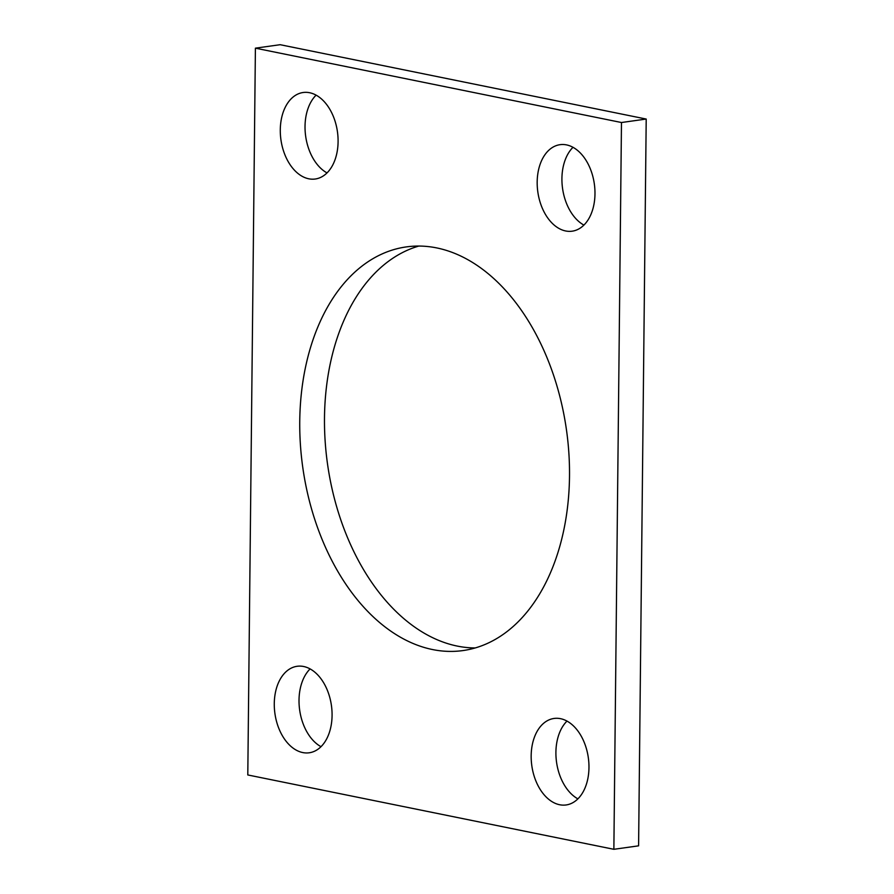 <?xml version="1.0" encoding="UTF-8"?>
<svg xmlns="http://www.w3.org/2000/svg" width="894" height="894" viewBox="0 0 894 894"><rect width="100%" height="100%" fill="white"/><g stroke="black" fill="none" stroke-linecap="round" stroke-linejoin="round"><path stroke-width="1.34" d="M255.405 48.164L247.794 774.953L613.865 849.3L621.475 122.523L255.405 48.164L280.135 44.7L646.206 119.047L621.475 122.523M646.206 119.047L638.595 845.836L613.865 849.3M475.161 647.949A203.81 133.172 82 0 1 327.483 463.751A203.81 133.172 82 0 1 418.839 246.051M436.73 247.917A203.81 133.172 82 0 1 568.875 453.213A203.81 133.172 82 0 1 462.924 650.575A203.81 133.172 82 0 1 302.742 467.216A203.81 133.172 82 0 1 406.345 246.9A203.81 133.172 82 0 1 436.73 247.917M577.893 798.867A43.672 28.541 82 0 1 556.549 762.202A43.672 28.541 82 0 1 566.986 721.089M560.527 718.675A43.672 28.541 82 0 1 588.833 762.671A43.672 28.541 82 0 1 566.137 804.958A43.672 28.541 82 0 1 531.807 765.666A43.672 28.541 82 0 1 554.012 718.463A43.672 28.541 82 0 1 560.527 718.675M583.905 225.087A43.672 28.541 82 0 1 562.561 188.433A43.672 28.541 82 0 1 572.998 147.309M566.528 144.895A43.672 28.541 82 0 1 594.845 188.891A43.672 28.541 82 0 1 572.138 231.188A43.672 28.541 82 0 1 537.819 191.897A43.672 28.541 82 0 1 560.024 144.683A43.672 28.541 82 0 1 566.528 144.895M321.002 746.691A43.672 28.541 82 0 1 299.658 710.026A43.672 28.541 82 0 1 310.095 668.913M303.636 666.499A43.672 28.541 82 0 1 331.942 710.495A43.672 28.541 82 0 1 309.246 752.782A43.672 28.541 82 0 1 274.916 713.49A43.672 28.541 82 0 1 297.121 666.287A43.672 28.541 82 0 1 303.636 666.499M327.014 172.911A43.672 28.541 82 0 1 305.67 136.257A43.672 28.541 82 0 1 316.107 95.133M309.637 92.73A43.672 28.541 82 0 1 337.954 136.715A43.672 28.541 82 0 1 315.258 179.012A43.672 28.541 82 0 1 280.928 139.721A43.672 28.541 82 0 1 303.133 92.507A43.672 28.541 82 0 1 309.637 92.73"/></g></svg>
